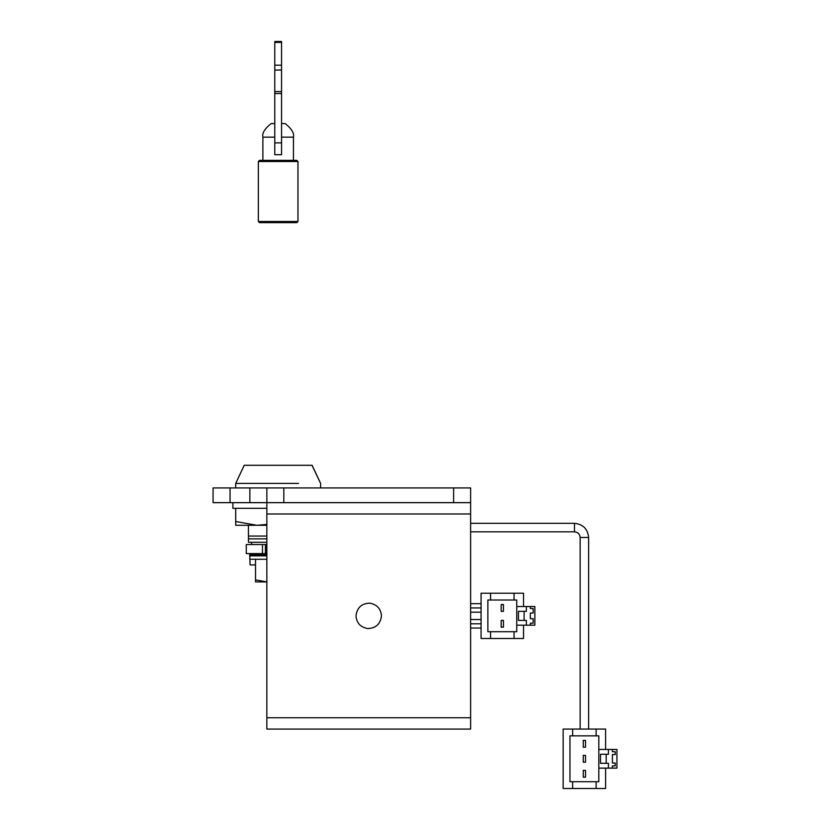 <?xml version="1.0" encoding="UTF-8"?>
<svg xmlns="http://www.w3.org/2000/svg" width="830" height="830" viewBox="0 0 830 830"><rect width="100%" height="100%" fill="white"/><g stroke="black" fill="none" stroke-linecap="round" stroke-linejoin="round"><path stroke-width="1.25" d="M249.643 553.6L250.11 564.919L255.526 564.919M246.282 553.6L246.261 544.542L266.845 544.542L265.6 544.542L265.6 553.6L246.282 553.6M266.845 553.6L265.6 553.6M355.987 615.86C356.599 623.019 360.511 627.252 367.732 628.559C375.855 628.289 380.431 624.056 381.468 615.86C380.856 608.701 376.945 604.468 369.724 603.161C361.6 603.431 357.025 607.664 355.987 615.86C356.599 623.019 360.511 627.252 367.732 628.559C375.855 628.289 380.431 624.056 381.468 615.86C380.856 608.701 376.945 604.468 369.724 603.161C361.6 603.431 357.025 607.664 355.987 615.86M470.61 502.658L453.626 502.658L453.626 487.936L470.61 487.936L470.61 729.072L266.845 729.072L266.845 487.936L283.819 487.936L283.819 502.658L213.071 502.658L213.071 487.936L230.055 487.936L230.055 502.658M530.329 618.692L530.329 613.028L533.161 613.028L533.161 608.504L530.329 608.504L530.329 606.523L534.852 606.523L534.852 625.198L530.329 625.198L530.329 623.216L533.161 623.216L533.161 618.692L530.329 618.692M514.05 600.017L514.05 593.222L523.533 593.222L523.533 606.523L516.748 606.523L516.748 600.017L490.561 600.017L490.561 593.222L481.078 593.222L481.078 638.498L514.05 638.498L514.05 631.713L516.748 631.713L516.748 625.198L526.365 625.198L526.365 620.394L518.439 620.394L518.439 611.337L526.365 611.337L526.365 606.523L530.329 606.523M524.104 620.394L524.104 611.337M526.365 620.394L526.365 625.198L530.329 625.198M514.05 638.498L523.533 638.498L523.533 625.198M490.561 638.498L490.561 631.713L514.05 631.713M526.365 611.337L526.365 606.523L523.533 606.523M503.437 604.541L503.437 611.337L501.175 611.337L501.175 604.541L503.437 604.541M503.437 627.179L503.437 620.394L501.175 620.394L501.175 627.179L503.437 627.179M490.561 600.017L487.874 600.017L487.874 631.713L490.561 631.713M490.561 593.222L514.05 593.222M516.748 625.198L516.748 606.523M266.845 559.264L249.861 559.264L249.861 555.861L266.845 555.861M266.845 581.903L255.526 579.88L255.526 581.903L255.526 559.264M255.526 581.903L266.97 581.903M244.311 465.298L312.122 465.298L320.619 483.413L320.619 487.936M312.018 465.298L320.619 483.413M235.793 483.413L298.541 483.413M232.908 502.658L232.877 508.313L235.71 508.313L235.71 525.297L235.71 521.51L256.937 525.297L248.45 525.297L248.45 542.28L266.845 542.28L266.845 551.338M266.845 508.313L235.71 508.313M248.45 542.28L266.845 542.28M248.45 538.888L266.845 538.888M248.45 536.055L266.845 536.055M235.71 525.297L256.937 525.297L266.845 524.425M256.937 525.297L266.845 525.297M278.164 222.627L259.489 222.627L296.839 222.627L297.97 221.496L297.97 161.497L258.358 161.497L258.358 221.496L297.97 221.496L297.97 162.867M259.489 160.366L258.358 161.497L259.489 160.366L296.839 160.366L297.97 161.497M281.557 123.577L285.167 123.577L281.557 123.577M274.772 123.577L271.161 123.577L274.772 123.577M274.772 137.157L262.882 137.157L262.882 160.366L278.164 160.366M258.358 221.496L259.489 222.627M274.772 154.702L281.557 154.702L274.772 154.702L274.772 142.874L281.557 142.874L281.557 154.702M274.772 42.403L281.557 42.403L281.557 41.5L274.772 41.5L281.557 41.5L274.772 41.5L274.772 93.5L281.557 93.5L281.557 142.874M274.772 93.5L274.772 142.874M274.772 65.207L281.557 65.207L281.557 93.5M281.557 42.403L281.557 65.207M583.251 740.391L583.251 747.176L585.513 747.176L585.513 740.391L583.251 740.391M583.251 755.383L585.513 755.383L585.513 762.179L583.251 762.179L583.251 755.383M585.513 777.181L585.513 770.385L583.251 770.385L583.251 777.181L585.513 777.181M596.127 735.857L596.127 729.072L605.61 729.072L605.61 749.449L598.814 749.449L598.814 735.857L572.638 735.857L572.638 729.072L563.155 729.072L563.155 788.5L605.61 788.5L605.61 768.124L612.405 768.124L612.405 765.862L615.227 765.862L615.227 763.029L612.405 763.029L612.405 754.543L615.227 754.543L615.227 751.71L612.405 751.71L612.405 749.449L616.929 749.449L616.929 768.124L612.405 768.124M596.127 788.5L596.127 781.704L598.814 781.704L598.814 768.124L605.61 768.124M572.638 788.5L572.638 781.704L596.127 781.704M598.814 768.124L598.814 749.449M606.18 754.252L600.515 754.252L600.515 763.31L606.18 763.31L606.18 754.252L608.442 754.252L608.442 749.449L612.405 749.449M608.442 763.31L608.442 768.124L608.442 763.31L606.18 763.31M605.61 749.449L608.442 749.449L608.442 754.252M572.638 735.857L569.951 735.857L569.951 781.704L572.638 781.704M572.638 729.072L596.127 729.072M470.61 523.315L574.474 523.315C583.023 524.228 587.744 528.949 588.626 537.466C587.744 528.949 583.023 524.228 574.474 523.315L574.474 531.812L470.61 531.812M580.139 537.466L580.139 729.072L580.139 537.466C579.786 534.064 577.898 532.175 574.474 531.812C577.898 532.175 579.786 534.064 580.139 537.466L588.626 537.466L588.626 729.072M399.863 487.936L419.669 487.936M249.861 502.658L249.861 487.936L266.845 487.936M249.861 487.936L230.055 487.936M453.626 502.658L283.819 502.658M453.626 487.936L283.819 487.936M249.695 554.731L266.845 554.731M262.456 544.542L262.456 553.6M265.413 544.542L265.413 553.6M470.61 717.743L266.845 717.743M470.61 513.977L266.845 513.977M481.078 623.787L470.61 623.787M481.078 607.934L470.61 607.934M281.557 137.157L293.447 137.157C294.391 133.257 291.631 128.723 285.167 123.577M274.772 91.559L281.557 91.559M274.772 70.062L281.557 70.062M470.61 619.543L481.078 619.543M470.61 628.03L481.078 628.03M470.61 603.69L481.078 603.69M470.61 612.187L481.078 612.187M235.71 487.936L235.71 483.413L244.207 465.298M251.563 542.28L251.563 544.542M262.882 137.157C261.938 133.257 264.697 128.723 271.161 123.577M293.447 160.366L293.447 137.157"/></g></svg>
